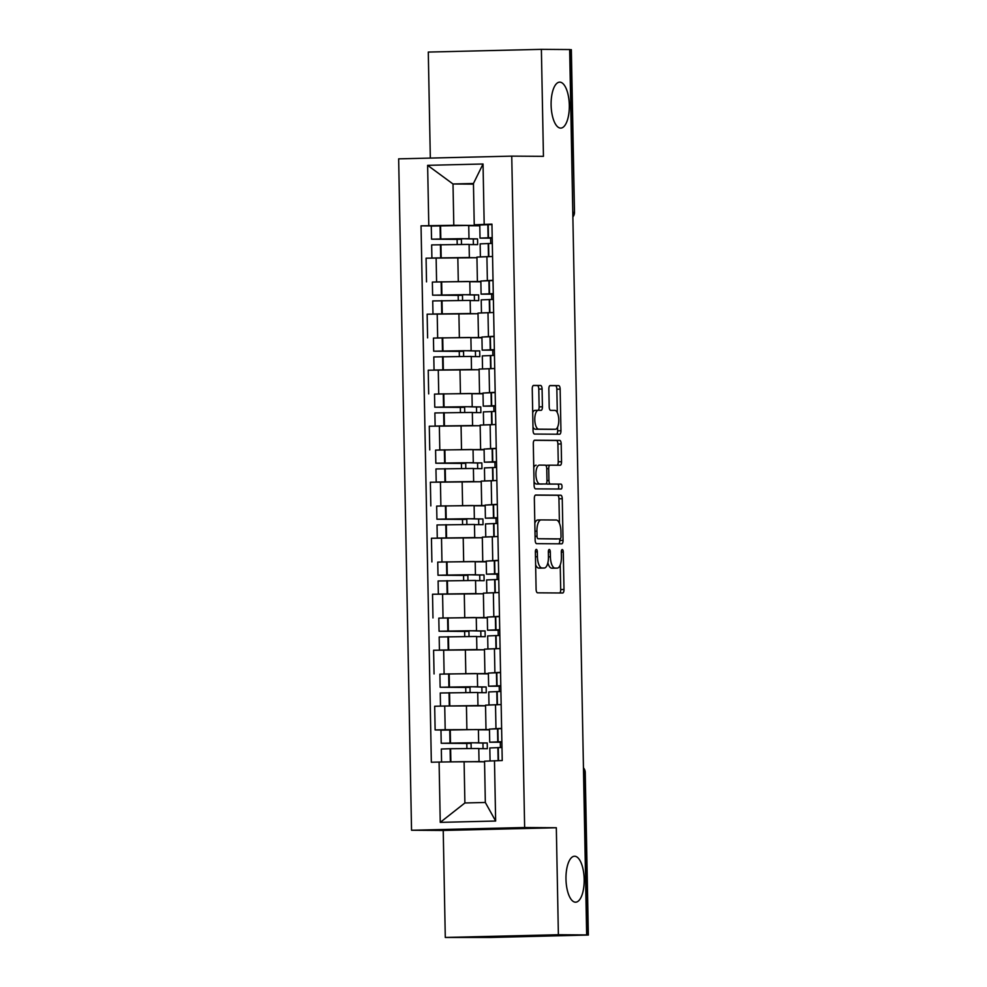 <?xml version="1.0" encoding="UTF-8"?>
<svg xmlns="http://www.w3.org/2000/svg" width="987" height="987" viewBox="0 0 987 987"><rect width="100%" height="100%" fill="white"/><g stroke="black" fill="none" stroke-linecap="round" stroke-linejoin="round"><path stroke-width="1.48" d="M536.311 549.389A2.467 0.975 88.6 0 0 536.299 549.389A2.467 0.975 88.6 0 0 535.373 551.844L536.101 589.288A3.529 1.394 88.6 0 0 537.557 592.829L562.664 593.002A3.529 1.394 88.6 0 0 562.689 593.002A3.529 1.394 88.6 0 0 563.996 589.486L563.281 552.041A2.467 0.975 88.6 0 0 562.257 549.562A2.467 0.975 88.6 0 0 562.245 549.562A2.467 0.975 88.6 0 0 561.319 552.029L561.418 556.865A11.276 4.466 88.6 0 1 557.223 568.117A11.276 4.466 88.6 0 1 557.174 568.117L555.076 568.105A11.276 4.466 88.6 0 1 550.401 556.791L550.302 551.955A2.467 0.975 88.6 0 0 549.278 549.475A2.467 0.975 88.6 0 0 549.265 549.475A2.467 0.975 88.6 0 0 548.353 551.943L548.439 556.779A11.276 4.466 88.6 0 1 544.256 568.031A11.276 4.466 88.6 0 1 544.195 568.031L542.11 568.018A11.276 4.466 88.6 0 1 537.422 556.705L537.335 551.856A2.467 0.975 88.6 0 0 536.311 549.389M560.653 128.1A22.985 9.093 88.6 0 0 560.764 128.1A22.985 9.093 88.6 0 0 569.302 105.041A22.985 9.093 88.6 0 0 559.777 82.143A22.985 9.093 88.6 0 0 559.666 82.143A22.985 9.093 88.6 0 0 551.116 105.202A22.985 9.093 88.6 0 0 560.653 128.1M575.52 902.192A22.985 9.093 88.6 0 0 575.631 902.192A22.985 9.093 88.6 0 0 584.168 879.133A22.985 9.093 88.6 0 0 574.631 856.235A22.985 9.093 88.6 0 0 574.52 856.235A22.985 9.093 88.6 0 0 565.983 879.281A22.985 9.093 88.6 0 0 575.52 902.192M542.085 389.014A3.529 1.394 88.6 0 0 540.617 385.473L533.572 385.423A3.529 1.394 88.6 0 0 533.56 385.423A3.529 1.394 88.6 0 0 532.252 388.94L533.054 430.529A3.529 1.394 88.6 0 0 534.51 434.058L559.617 434.231A3.529 1.394 88.6 0 0 559.641 434.231A3.529 1.394 88.6 0 0 560.949 430.714L560.147 389.137A3.529 1.394 88.6 0 0 558.679 385.596L550.178 385.547A3.529 1.394 88.6 0 0 550.154 385.547A3.529 1.394 88.6 0 0 548.846 389.051L549.191 406.854A3.529 1.394 88.6 0 0 550.66 410.382L554.879 410.419A9.426 3.726 88.6 0 1 558.79 419.808A9.426 3.726 88.6 0 1 555.286 429.271A9.426 3.726 88.6 0 1 555.237 429.271L538.705 429.16A9.426 3.726 88.6 0 1 534.794 419.759A9.426 3.726 88.6 0 1 538.297 410.308A9.426 3.726 88.6 0 1 538.347 410.308L541.098 410.321A3.529 1.394 88.6 0 0 541.11 410.321A3.529 1.394 88.6 0 0 542.431 406.804L542.085 389.014L538.791 389.088A3.529 1.394 88.6 0 0 537.323 385.559L533.251 385.522M556.323 827.748L443.225 830.462L445.285 937.453L558.383 934.738L556.323 827.748L524.64 827.525L511.747 156.131L543.442 156.341L541.382 49.35L569.659 49.547L586.66 934.936L583.366 935.01L587.771 935.047L584.649 772.402A7.18 6.601 -89.6 0 0 583.465 768.441M558.383 934.738L586.66 934.936M535.682 495.03A3.529 1.394 88.6 0 0 535.67 495.03A3.529 1.394 88.6 0 0 534.349 498.546L535.151 540.136A3.529 1.394 88.6 0 0 536.62 543.664L561.726 543.837A3.529 1.394 88.6 0 0 561.739 543.837A3.529 1.394 88.6 0 0 563.046 540.321L562.257 498.731A3.529 1.394 88.6 0 0 560.789 495.203L535.645 495.03M534.3 440.325L556.446 440.486A3.529 1.394 88.6 0 1 557.902 444.014L561.196 443.94L561.541 461.731A3.529 1.394 88.6 0 1 560.234 465.247A3.529 1.394 88.6 0 1 560.209 465.247L550.03 465.173A3.529 1.394 88.6 0 0 548.71 468.689L548.932 480.496A3.529 1.394 88.6 0 0 550.388 484.025L560.998 484.099A2.467 0.975 88.6 0 1 562.022 486.566A2.467 0.975 88.6 0 1 561.097 489.034A2.467 0.975 88.6 0 0 561.097 489.034L535.559 488.861A3.529 1.394 88.6 0 1 534.103 485.333L533.301 443.743A3.529 1.394 88.6 0 1 534.609 440.227L534.633 440.227A3.529 1.394 88.6 0 0 534.609 440.227M534.633 440.227L559.74 440.399A3.529 1.394 88.6 0 1 561.196 443.94M546.712 465.259L550.018 465.173A3.529 1.394 88.6 0 0 550.018 465.173L546.736 465.259A3.529 1.394 88.6 0 0 546.712 465.259A3.529 1.394 88.6 0 0 546.058 465.716M445.285 937.453L490.699 937.465L587.771 935.047M443.225 830.462L411.542 830.252L398.649 158.845L511.747 156.131M541.382 49.35L428.284 52.064L430.32 158.08M569.659 49.646L571.35 49.671L574.483 212.316L570.77 49.658M491.945 728.937L501.618 728.357M485.542 705.828L444.73 706.013L445.186 729.714L489.466 729.553M445.186 729.714L435.131 729.961L444.101 730.022M497.547 704.743L485.53 705.162L485.986 728.85M444.73 706.013L434.675 706.26L435.131 729.961M490.872 672.924L500.545 672.344M443.015 674.01L488.392 673.541M496.473 648.743L484.457 649.15L484.913 672.85M476.881 649.569L439.425 650.088L439.178 636.985L476.622 636.467L476.881 649.569L474.994 649.717L484.469 649.791L433.601 650.248L434.058 673.948M489.799 616.912L499.471 616.332M441.942 617.998L487.319 617.529M495.4 592.731L483.383 593.138L483.84 616.838M475.808 593.569L438.351 594.075L438.105 580.973L475.549 580.455L475.808 593.569L473.92 593.718L483.396 593.779L432.528 594.236L432.972 617.936M488.725 560.9L498.398 560.332M440.868 561.985L486.246 561.517M494.327 536.718L482.31 537.125L482.754 560.826M474.722 537.557L437.278 538.075L437.019 524.961L474.476 524.455L474.722 537.557L472.847 537.705L482.322 537.767L431.442 538.236L431.899 561.924M487.652 504.9L497.325 504.32M439.795 505.973L485.16 505.504M493.253 480.706L481.224 481.125L481.681 504.813M473.649 481.545L436.205 482.063L435.946 468.961L473.402 468.443L473.649 481.545L471.774 481.693L481.237 481.755L430.369 482.224L430.825 505.912M486.566 448.888L496.239 448.308M438.721 449.973L484.086 449.504M492.18 424.694L480.151 425.113L480.607 448.801M472.576 425.533L435.131 426.051L434.872 412.948L472.329 412.43L472.576 425.533L470.7 425.681L480.163 425.742L429.296 426.211L429.752 449.912M485.493 392.875L495.166 392.295M437.648 393.961L483.013 393.492M491.094 368.694L479.077 369.101L479.534 392.801M471.502 369.52L434.046 370.039L433.799 356.936L471.255 356.418L471.502 369.52L469.615 369.669L479.09 369.743L428.222 370.199L428.679 393.899M484.42 336.863L494.092 336.283M436.562 337.949L481.94 337.48M490.021 312.682L478.004 313.089L478.461 336.789M470.429 313.521L432.972 314.026L432.725 300.924L470.17 300.406L470.429 313.521L468.541 313.669L478.016 313.73L427.149 314.187L427.605 337.887M483.346 280.851L493.019 280.283M435.489 281.937L480.866 281.468M488.947 256.669L476.931 257.076L477.387 280.777M469.356 257.508L431.899 258.014L431.652 244.912L469.096 244.406L469.356 257.508L467.468 257.656L476.943 257.718L426.076 258.175L426.52 281.875M484.555 761.828L464.1 761.68L464.889 802.974L485.333 802.48L484.543 761.199L502.235 760.533L491.945 224.135L474.241 224.789L473.452 183.496L453.008 183.989L453.798 225.283L479.793 225.455M494.487 760.718L495.647 821.036L440.251 822.368L439.092 762.05L464.1 761.68M453.798 225.283L421.042 225.838L431.344 762.235L439.092 762.05M428.79 225.653L427.63 165.335L483.038 164.002L484.185 224.32M524.64 827.525L411.542 830.252M473.464 184.137L453.008 183.989L427.63 165.335M482.273 224.851L474.241 224.789M434.416 225.924L421.042 225.838M495.647 821.036L485.333 802.48M440.251 822.368L464.889 802.974M473.452 183.496L483.038 164.002M535.633 564.872A11.276 4.466 88.6 0 0 538.803 568.093L542.11 568.018M541.012 568.105A11.276 4.466 88.6 0 1 540.95 568.105A11.276 4.466 88.6 0 1 540.901 568.105L538.803 568.093M547.871 562.787A11.276 4.466 88.6 0 0 551.782 568.179L555.076 568.105M557.223 568.117L553.929 568.191A11.276 4.466 88.6 0 0 553.978 568.191A11.276 4.466 88.6 0 1 553.867 568.204L551.782 568.179M559.703 592.977A3.529 1.394 88.6 0 0 560.702 589.56L560.221 564.934M559.419 523.246L558.95 498.817A3.529 1.394 88.6 0 0 557.495 495.277L535.349 495.129M558.753 543.812A3.529 1.394 88.6 0 0 559.752 540.395L559.728 538.902M537.027 536.262A2.467 0.975 88.6 0 0 538.051 538.742L560.098 538.89A2.467 0.975 88.6 0 0 560.11 538.89A2.467 0.975 88.6 0 0 561.023 536.434L560.924 531.327A11.276 4.466 88.6 0 0 556.249 520.013L541.184 519.915A11.276 4.466 88.6 0 0 541.123 519.915A11.276 4.466 88.6 0 0 536.928 531.154L537.027 536.262L535.077 536.311M556.804 538.976L556.791 538.976A2.467 0.975 88.6 0 0 556.816 538.976A2.467 0.975 88.6 0 0 556.804 538.976L538.051 538.742M541.073 519.915L537.878 519.989A11.276 4.466 88.6 0 0 537.829 519.989A11.276 4.466 88.6 0 0 534.831 523.172M557.902 444.014L558.247 461.805L561.541 461.731M557.248 465.222A3.529 1.394 88.6 0 0 558.247 461.805M546.329 483.544A3.529 1.394 88.6 0 0 547.094 484.111L560.998 484.099M558.062 489.021A2.467 0.975 88.6 0 0 558.704 486.307A2.467 0.975 88.6 0 0 557.692 484.185M539.47 465.099A9.426 3.726 88.6 0 0 539.42 465.099A9.426 3.726 88.6 0 0 535.916 474.562A9.426 3.726 88.6 0 0 539.827 483.963L545.651 484A3.529 1.394 88.6 0 0 545.663 484A3.529 1.394 88.6 0 0 546.983 480.484L546.749 468.677A3.529 1.394 88.6 0 0 545.293 465.148L539.47 465.099M536.126 465.185L536.163 465.185A9.426 3.726 88.6 0 0 536.126 465.185A9.426 3.726 88.6 0 0 533.757 467.493M534.029 481.693A9.426 3.726 88.6 0 0 536.533 484.037L539.827 483.963M542.394 484.074A3.529 1.394 88.6 0 1 542.369 484.074A3.529 1.394 88.6 0 0 542.369 484.074L536.533 484.037M538.125 410.308A3.529 1.394 88.6 0 0 539.124 406.891L538.791 389.088M538.248 410.308L535.053 410.382A9.426 3.726 88.6 0 0 535.003 410.382A9.426 3.726 88.6 0 0 532.709 412.541M532.98 427.038A9.426 3.726 88.6 0 0 535.41 429.234L538.705 429.16M552.029 429.345A9.426 3.726 88.6 0 1 551.98 429.345A9.426 3.726 88.6 0 1 551.943 429.345L535.41 429.234M557.297 412.603L556.853 389.211A3.529 1.394 88.6 0 0 555.385 385.683L549.845 385.646M556.656 434.218A3.529 1.394 88.6 0 0 557.643 430.801L557.581 427.112M471.169 748.417L471.07 743.347L445.89 743.174L472.156 742.767L482.951 743.063L483.05 748.677M478.781 748.652L487.344 748.714L487.233 742.964L476.783 742.89L478.67 742.742L478.411 729.64L476.19 729.566L440.967 730.158L441.214 743.26L466.789 743.458L466.888 748.467M478.67 742.742L441.214 743.26M451.182 761.878L473.797 761.754M441.571 762.013L441.325 749.01L450.615 748.726L478.781 748.491L479.028 761.594L444.816 761.964M484.555 761.791L479.028 761.594M490.07 760.928L489.823 747.961L501.988 747.48M501.877 741.731L489.712 742.212L501.889 742.236M501.63 728.628L489.453 729.109L489.712 742.212M500.286 742.249L500.397 747.517M489.478 729.874L478.424 729.8M501.889 742.175L494.376 742.125L501.877 741.792M471.07 743.347L466.789 743.458M487.233 742.964L482.951 743.063M470.096 692.418L469.997 687.347L444.804 687.162L471.083 686.755L481.866 687.063L481.977 692.664M477.708 692.64L486.27 692.701L486.159 686.952L475.709 686.878L477.597 686.73L477.338 673.627L475.117 673.553L439.894 674.146L440.14 687.248L465.716 687.446L465.815 692.455M477.597 686.73L440.14 687.248M445.174 706.013L472.724 705.742M440.498 706.1L440.251 692.997L477.708 692.479L477.955 705.582L440.671 706.112M485.542 705.791L477.955 705.582M488.997 704.977L488.75 691.949L500.915 691.468M501.162 704.57L490.255 704.94M500.804 685.731L488.639 686.212L500.816 686.224M500.545 672.616L488.38 673.097L488.639 686.212M499.212 686.249L499.311 691.505M488.392 673.862L477.35 673.788M500.816 686.162L493.303 686.113L500.804 685.78M469.997 687.347L465.716 687.446M486.159 686.952L481.866 687.063M469.022 636.405L468.924 631.335L443.731 631.149L469.997 630.755L480.792 631.051L480.903 636.664M476.635 636.627L485.197 636.689L485.086 630.94L474.636 630.878L476.511 630.73L476.265 617.615L474.031 617.541L438.808 618.133L439.067 631.236L464.643 631.433L464.729 636.442M476.511 630.73L439.067 631.236M444.101 650.001L471.65 649.73M487.923 648.965L487.664 635.936L499.841 635.455M500.088 648.57L489.182 648.928M499.73 629.718L487.553 630.199L499.73 630.212M499.471 616.616L487.307 617.085L487.553 630.199M498.139 630.237L498.238 635.492M487.319 617.862L476.265 617.776M499.73 630.15L492.229 630.101L499.73 629.768M468.924 631.335L464.643 631.433M485.086 630.94L480.792 631.051M467.949 580.393L467.85 575.322L442.657 575.137L468.924 574.742L479.719 575.039L479.83 580.652M475.561 580.615L484.111 580.677L484.012 574.94L473.563 574.866L475.438 574.718L475.191 561.615L472.958 561.529L437.734 562.121L437.994 575.236L463.557 575.421L463.656 580.43M475.438 574.718L437.994 575.236M443.027 593.989L470.577 593.718M486.85 592.965L486.591 579.937L498.756 579.455M499.015 592.558L488.109 592.916M498.657 573.706L486.48 574.187L498.657 574.212M498.398 560.604L486.233 561.085L486.48 574.187M497.066 574.224L497.164 579.492M486.246 561.85L475.191 561.776M498.657 574.138L491.156 574.101L498.657 573.768M467.85 575.322L463.557 575.421M484.012 574.94L479.719 575.039M466.876 524.381L466.777 519.31L441.584 519.125L467.85 518.73L478.646 519.026L478.757 524.64M474.476 524.615L483.038 524.665L482.927 518.928L472.489 518.854L474.365 518.706L474.118 505.603L471.885 505.517L436.661 506.109L436.92 519.224L462.484 519.421L462.582 524.43M474.365 518.706L436.92 519.224M441.942 537.977L469.491 537.718M485.764 536.953L485.518 523.924L497.682 523.443M497.941 536.546L487.035 536.903M497.571 517.694L485.407 518.175L497.584 518.2M497.325 504.591L485.16 505.073L485.407 518.175M495.992 518.212L496.091 523.48M485.172 505.837L474.118 505.763M497.584 518.126L490.07 518.089L497.571 517.756M466.777 519.31L462.484 519.421M482.927 518.928L478.646 519.026M465.79 468.369L465.704 463.298L440.51 463.125L466.777 462.718L477.572 463.014L477.671 468.628M473.402 468.603L481.964 468.665L481.853 462.915L471.404 462.841L473.291 462.693L473.044 449.591L470.811 449.517L435.588 450.109L435.835 463.211L461.41 463.409L461.509 468.418M473.291 462.693L435.835 463.211M440.868 481.964L468.418 481.705M484.691 480.94L484.444 467.912L496.609 467.431M496.868 480.533L485.949 480.903M496.498 461.682L484.333 462.163L496.51 462.187M496.251 448.579L484.086 449.06L484.333 462.163M494.919 462.2L495.018 467.468M484.099 449.825L473.044 449.751M496.51 462.126L488.997 462.076L496.498 461.743M465.704 463.298L461.41 463.409M481.853 462.915L477.572 463.014M464.717 412.369L464.618 407.298L439.437 407.113L465.704 406.706L476.499 407.002L476.598 412.615M472.329 412.591L480.891 412.652L480.78 406.903L470.33 406.829L472.218 406.681L471.959 393.579L469.738 393.505L434.514 394.097L434.761 407.199L460.337 407.397L460.435 412.406M472.218 406.681L434.761 407.199M439.795 425.952L467.344 425.693M483.618 424.928L483.371 411.9L495.536 411.419M495.782 424.521L484.876 424.891M495.425 405.682L483.26 406.15L495.437 406.175M495.178 392.567L483.001 393.048L483.26 406.15M493.833 406.2L493.944 411.456M483.025 393.813L471.971 393.739M495.437 406.113L487.923 406.064L495.425 405.731M464.618 407.298L460.337 407.397M480.78 406.903L476.499 407.002M463.643 356.356L463.545 351.286L438.351 351.101L464.63 350.706L475.413 351.002L475.524 356.615M471.255 356.578L479.818 356.64L479.707 350.891L469.257 350.829L471.144 350.681L470.885 337.566L468.665 337.492L433.441 338.085L433.688 351.187L459.263 351.384L459.362 356.393M471.144 350.681L433.688 351.187M438.721 369.952L466.271 369.681M482.544 368.916L482.298 355.888L494.462 355.406M494.709 368.521L483.803 368.879M494.351 349.669L482.187 350.151L494.364 350.163M494.092 336.567L481.927 337.036L482.187 350.151M492.76 350.188L492.858 355.443M481.94 337.813L470.898 337.727M494.364 350.101L486.85 350.052L494.351 349.719M463.545 351.286L459.263 351.384M479.707 350.891L475.413 351.002M462.57 300.344L462.471 295.273L437.278 295.088L463.545 294.694L474.34 294.99L474.451 300.603M470.182 300.566L478.744 300.628L478.633 294.891L468.183 294.817L470.059 294.669L469.812 281.566L467.579 281.48L432.355 282.072L432.614 295.175L458.19 295.372L458.276 300.381M470.059 294.669L432.614 295.175M437.648 313.94L465.198 313.669M481.471 312.904L481.212 299.875L493.389 299.406M493.636 312.509L482.729 312.867M493.278 293.657L481.101 294.138L493.278 294.163M493.019 280.555L480.854 281.036L481.101 294.138M491.686 294.175L491.785 299.443M480.866 281.801L469.812 281.727M493.278 294.089L485.777 294.052L493.278 293.719M462.471 295.273L458.19 295.372M478.633 294.891L474.34 294.99M461.497 244.332L461.398 239.261L436.205 239.076L462.471 238.681L473.267 238.977L473.378 244.591M469.096 244.566L477.659 244.616L477.56 238.879L467.11 238.805L468.985 238.657L468.739 225.554L466.506 225.468L431.282 226.06L431.541 239.175L457.104 239.372L457.203 244.381M468.985 238.657L431.541 239.175M436.575 257.928L464.124 257.656M480.385 256.904L480.138 243.875L492.303 243.394M492.562 256.497L481.656 256.854M492.205 237.645L480.027 238.126L492.205 238.151M491.945 224.542L479.781 225.024L480.027 238.126M490.613 238.163L490.712 243.431M479.793 225.789L468.739 225.715M492.205 238.077L484.703 238.04L492.205 237.707M461.398 239.261L457.104 239.372M477.56 238.879L473.267 238.977M437.204 313.952L437.66 337.64M438.277 369.965L438.734 393.653M439.351 425.965L439.807 449.665M440.424 481.977L440.881 505.677M441.51 537.989L441.954 561.689M442.583 594.001L443.04 617.689M443.656 650.014L444.113 673.702M436.131 257.94L436.587 281.64M457.832 257.619L458.289 281.32M458.906 313.632L459.362 337.32M487.985 312.731L488.442 336.419M459.979 369.644L460.435 393.332M489.058 368.743L489.515 392.431M461.065 425.644L461.509 449.344M490.132 424.743L490.588 448.443M462.138 481.656L462.595 505.356M491.205 480.755L491.662 504.456M463.211 537.668L463.668 561.369M492.291 536.768L492.735 560.468M464.285 593.68L464.741 617.381M493.364 592.78L493.821 616.48M465.358 649.693L465.815 673.381M494.438 648.792L494.894 672.48M466.432 705.693L466.888 729.393M495.511 704.792L495.967 728.492M486.912 256.719L487.368 280.419M583.539 772.389L585.229 772.414A7.18 7.18 0 0 0 583.453 767.824M572.781 212.291L573.891 212.291A7.18 6.601 -89.6 0 1 572.867 216.301M535.472 556.754L537.422 556.705M540.901 568.105L544.195 568.031M548.353 551.992L550.302 551.955M548.439 556.841L550.401 556.791M553.867 568.204L557.174 568.117M561.319 552.091L563.281 552.041M560.702 589.56L563.996 589.486M535.386 551.906L537.335 551.856M557.495 495.277L560.789 495.203M558.95 498.817L562.257 498.731M559.752 540.395L563.046 540.321M534.979 531.203L536.928 531.154M556.446 440.486L559.74 440.399M546.749 468.739L548.71 468.689M546.983 480.546L548.932 480.496M547.094 484.111L550.388 484.025M539.124 406.891L542.431 406.804M551.943 429.345L555.237 429.271M555.385 385.683L558.679 385.596M556.853 389.211L560.147 389.137M557.643 430.801L560.949 430.714M537.323 385.559L540.617 385.473M449.739 729.886L449.998 742.989M450.109 748.738L450.356 761.841M450.615 748.726L450.874 761.828M497.88 747.591L498.127 760.632M498.25 747.578L498.497 760.632M497.88 728.727L498.139 741.829M450.257 729.874L450.504 742.977M497.522 728.739L497.769 741.842M448.666 673.874L448.912 686.977M449.023 692.726L449.282 705.828M449.541 692.714L449.801 705.816M496.806 691.579L497.053 704.681M497.177 691.566L497.423 704.669M496.806 672.715L497.066 685.817M449.184 673.862L449.43 686.964M496.449 672.727L496.695 685.829M447.592 617.862L447.839 630.964M447.95 636.714L448.209 649.816M448.468 636.701L448.715 649.804M495.733 635.566L495.98 648.669M496.091 635.554L496.35 648.656M495.733 616.702L495.98 629.817M448.11 617.85L448.357 630.964M495.363 616.715L495.622 629.829M446.519 561.85L446.766 574.965M446.877 580.701L447.123 593.804M447.395 580.689L447.642 593.804M494.66 579.554L494.906 592.669M495.018 579.542L495.277 592.656M494.66 560.702L494.906 573.805M447.025 561.85L447.284 574.952M494.29 560.715L494.549 573.817M445.433 505.85L445.692 518.952M445.803 524.689L446.05 537.804M446.321 524.689L446.568 537.792M493.574 523.554L493.833 536.657M493.944 523.542L494.191 536.644M493.586 504.69L493.833 517.793M445.951 505.837L446.21 518.94M493.216 504.702L493.463 517.805M444.36 449.838L444.619 462.94M444.73 468.689L444.977 481.792M445.236 468.677L445.495 481.779M492.501 467.542L492.76 480.644M492.871 467.53L493.118 480.632M492.513 448.678L492.76 461.78M444.878 449.825L445.125 462.928M492.143 448.69L492.39 461.793M443.286 393.825L443.545 406.928M443.644 412.677L443.903 425.779M444.162 412.665L444.421 425.767M491.427 411.53L491.674 424.632M491.797 411.517L492.044 424.62M491.427 392.666L491.686 405.768M443.805 393.813L444.051 406.915M491.07 392.678L491.316 405.78M442.213 337.813L442.46 350.916M442.571 356.665L442.83 369.767M443.089 356.652L443.336 369.755M490.354 355.517L490.601 368.62M490.724 355.505L490.971 368.607M490.354 336.653L490.613 349.768M442.731 337.801L442.978 350.916M489.996 336.666L490.243 349.768M441.14 281.801L441.386 294.916M441.497 300.653L441.757 313.755M442.016 300.64L442.262 313.755M489.281 299.505L489.527 312.608M489.638 299.493L489.897 312.608M489.281 280.653L489.527 293.756M441.658 281.801L441.905 294.903M488.91 280.653L489.17 293.768M440.066 225.801L440.313 238.903M440.424 244.64L440.671 257.755M440.942 244.64L441.189 257.743M488.207 243.493L488.454 256.608M488.565 243.493L488.824 256.595M488.207 224.641L488.454 237.744M440.572 225.789L440.831 238.891M487.837 224.654L488.096 237.756M572.879 216.98A7.18 7.18 0 0 0 574.483 212.316M585.229 772.414L588.351 935.059M540.95 568.105L544.256 568.031M537.829 519.989L541.123 519.915M535.003 410.382L538.297 410.308M551.98 429.345L555.286 429.271"/></g></svg>
